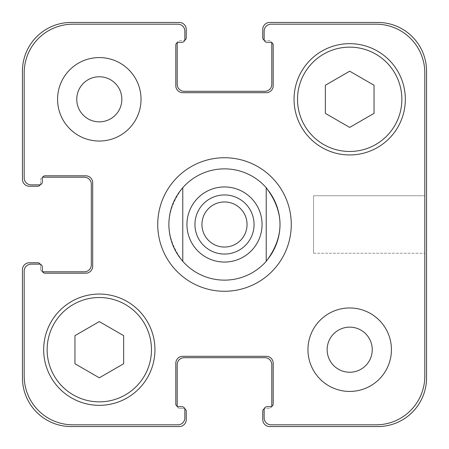 <?xml version="1.0" encoding="UTF-8"?>
<svg xmlns="http://www.w3.org/2000/svg" width="449" height="449" viewBox="0 0 449 449"><rect width="100%" height="100%" fill="white"/><g stroke="black" fill="none" stroke-linecap="round" stroke-linejoin="round"><path stroke-width="0.34" stroke-dasharray="2.25 1.68" d="M182.771 187.699L182.771 261.301L182.771 187.699C164.418 212.231 164.418 236.769 182.771 261.301A55.642 55.642 0 0 0 266.229 261.301L266.229 187.699L266.229 261.301C284.582 236.769 284.582 212.231 266.229 187.699A55.642 55.642 0 0 0 182.771 187.699M247.051 224.5A22.551 22.551 0 0 1 213.224 244.026A22.551 22.551 0 0 1 213.224 204.974A22.551 22.551 0 0 1 247.051 224.5A22.551 22.551 0 0 1 224.5 247.051A22.551 22.551 0 0 1 201.949 224.5A22.551 22.551 0 0 1 224.5 201.949A22.551 22.551 0 0 1 247.051 224.5A22.551 22.551 0 0 0 213.224 204.974A22.551 22.551 0 0 0 213.224 244.026A22.551 22.551 0 0 0 247.051 224.5M254.061 224.5A29.561 29.561 0 0 1 209.722 250.099A29.561 29.561 0 0 1 209.722 198.901A29.561 29.561 0 0 1 254.061 224.5A29.561 29.561 0 0 0 209.722 198.901A29.561 29.561 0 0 0 209.722 250.099A29.561 29.561 0 0 0 254.061 224.5A29.561 29.561 0 0 0 209.722 198.901A29.561 29.561 0 0 0 209.722 250.099A29.561 29.561 0 0 0 254.061 224.5M224.5 291.272A66.772 66.772 0 0 1 166.674 191.117A66.772 66.772 0 0 1 282.326 191.117A66.772 66.772 0 0 1 224.5 291.272A66.772 66.772 0 0 0 282.326 191.117A66.772 66.772 0 0 0 166.674 191.117A66.772 66.772 0 0 0 224.5 291.272M224.5 280.142A55.642 55.642 0 0 1 170.463 211.226A55.642 55.642 0 0 1 250.284 175.194A55.642 55.642 0 0 1 224.5 280.142M157.728 224.5A66.772 66.772 0 0 0 257.883 282.326A66.772 66.772 0 0 0 257.883 166.674A66.772 66.772 0 0 0 157.728 224.5M168.858 224.5A55.642 55.642 0 0 0 252.321 272.689A55.642 55.642 0 0 0 252.321 176.311A55.642 55.642 0 0 0 168.858 224.5M424.81 195.747L424.81 253.253L424.81 195.747L424.81 253.253L424.81 195.747L313.525 195.747L313.525 253.253L313.525 195.747L424.81 195.747M313.525 195.747L313.525 253.253L313.525 195.747M99.308 377.805L123.649 363.752L123.649 335.639L99.308 321.585L74.961 335.639L74.961 363.752L99.308 377.805L123.649 363.752L123.649 335.639L99.308 321.585L74.961 335.639L74.961 363.752L99.308 377.805L123.649 363.752L123.649 335.639L99.308 321.585L74.961 335.639L74.961 363.752L99.308 377.805M349.692 127.415L374.039 113.361L374.039 85.248L349.692 71.195L325.351 85.248L325.351 113.361L349.692 127.415L374.039 113.361L374.039 85.248L349.692 71.195L325.351 85.248L325.351 113.361L349.692 127.415L374.039 113.361L374.039 85.248L349.692 71.195L325.351 85.248L325.351 113.361L349.692 127.415M151.47 349.692A52.163 52.163 0 0 0 73.221 304.517A52.163 52.163 0 0 0 73.221 394.867A52.163 52.163 0 0 0 151.47 349.692A52.163 52.163 0 0 1 73.221 394.867A52.163 52.163 0 0 1 73.221 304.517A52.163 52.163 0 0 1 151.47 349.692A52.163 52.163 0 0 0 73.221 304.517A52.163 52.163 0 0 0 73.221 394.867A52.163 52.163 0 0 0 151.47 349.692M154.95 349.692A55.642 55.642 0 0 0 71.486 301.509A55.642 55.642 0 0 0 71.486 397.881A55.642 55.642 0 0 0 154.95 349.692A55.642 55.642 0 0 0 71.486 301.509A55.642 55.642 0 0 0 71.486 397.881A55.642 55.642 0 0 0 154.95 349.692A55.642 55.642 0 0 0 71.486 301.509A55.642 55.642 0 0 0 71.486 397.881A55.642 55.642 0 0 0 154.95 349.692M401.861 99.308A52.163 52.163 0 0 0 323.611 54.133A52.163 52.163 0 0 0 323.611 144.483A52.163 52.163 0 0 0 401.861 99.308A52.163 52.163 0 0 1 323.611 144.483A52.163 52.163 0 0 1 323.611 54.133A52.163 52.163 0 0 1 401.861 99.308A52.163 52.163 0 0 0 323.611 54.133A52.163 52.163 0 0 0 323.611 144.483A52.163 52.163 0 0 0 401.861 99.308M405.335 99.308A55.642 55.642 0 0 0 321.871 51.119A55.642 55.642 0 0 0 321.871 147.491A55.642 55.642 0 0 0 405.335 99.308A55.642 55.642 0 0 0 321.871 51.119A55.642 55.642 0 0 0 321.871 147.491A55.642 55.642 0 0 0 405.335 99.308A55.642 55.642 0 0 0 321.871 51.119A55.642 55.642 0 0 0 321.871 147.491A55.642 55.642 0 0 0 405.335 99.308M141.037 99.308A41.729 41.729 0 0 0 78.44 63.163A41.729 41.729 0 0 0 78.44 135.446A41.729 41.729 0 0 0 141.037 99.308A41.729 41.729 0 0 0 78.44 63.163A41.729 41.729 0 0 0 78.44 135.446A41.729 41.729 0 0 0 141.037 99.308A41.729 41.729 0 0 0 78.44 63.163A41.729 41.729 0 0 0 78.44 135.446A41.729 41.729 0 0 0 141.037 99.308M76.757 99.308A22.551 22.551 0 0 1 110.577 79.776A22.551 22.551 0 0 1 110.577 118.833A22.551 22.551 0 0 1 76.757 99.308M391.427 349.692A41.729 41.729 0 0 0 328.831 313.554A41.729 41.729 0 0 0 328.831 385.837A41.729 41.729 0 0 0 391.427 349.692A41.729 41.729 0 0 0 328.831 313.554A41.729 41.729 0 0 0 328.831 385.837A41.729 41.729 0 0 0 391.427 349.692A41.729 41.729 0 0 0 328.831 313.554A41.729 41.729 0 0 0 328.831 385.837A41.729 41.729 0 0 0 391.427 349.692M327.147 349.692A22.551 22.551 0 0 1 360.968 330.167A22.551 22.551 0 0 1 360.968 369.224A22.551 22.551 0 0 1 327.147 349.692M271.701 406.407A2.784 2.784 0 0 0 271.797 405.683L271.797 364.65A6.954 6.954 0 0 0 264.843 357.69L184.157 357.69A6.954 6.954 0 0 0 177.203 364.65L177.203 405.683A2.784 2.784 0 0 0 177.299 406.407A2.784 2.784 0 0 0 178.595 406.727L182.075 406.727A2.784 2.784 0 0 1 184.758 408.786A2.784 2.784 0 0 0 183.461 408.467L179.987 408.467A2.784 2.784 0 0 1 177.299 406.407A2.784 2.784 0 0 1 175.812 403.943L175.812 363.258A6.954 6.954 0 0 1 182.771 356.304L266.229 356.304A6.954 6.954 0 0 1 273.188 363.258L273.188 403.943A2.784 2.784 0 0 1 270.405 406.727L266.925 406.727A2.784 2.784 0 0 0 264.242 408.786A2.784 2.784 0 0 1 266.925 406.727L270.405 406.727A2.784 2.784 0 0 0 271.701 406.407A2.784 2.784 0 0 1 269.013 408.467L265.539 408.467A2.784 2.784 0 0 0 264.242 408.786A2.784 2.784 0 0 0 264.147 409.51L264.147 417.856A6.954 6.954 0 0 0 271.101 424.81L376.122 424.81A48.688 48.688 0 0 0 424.81 376.122L424.81 72.878A48.688 48.688 0 0 0 376.122 24.19L271.101 24.19A6.954 6.954 0 0 0 264.147 31.144L264.147 39.49A2.784 2.784 0 0 0 266.925 42.273L270.405 42.273A2.784 2.784 0 0 1 273.188 45.057L273.188 85.742A6.954 6.954 0 0 1 266.229 92.696L182.771 92.696A6.954 6.954 0 0 1 175.812 85.742L175.812 45.057A2.784 2.784 0 0 1 178.595 42.273L182.075 42.273A2.784 2.784 0 0 0 184.853 39.49L184.853 31.144A6.954 6.954 0 0 0 177.899 24.19L72.878 24.19A48.688 48.688 0 0 0 24.19 72.878L24.19 177.899A6.954 6.954 0 0 0 31.144 184.853L39.49 184.853A2.784 2.784 0 0 0 42.273 182.075L42.273 178.595A2.784 2.784 0 0 1 45.057 175.812L85.742 175.812A6.954 6.954 0 0 1 92.696 182.771L92.696 266.229A6.954 6.954 0 0 1 85.742 273.188L45.057 273.188A2.784 2.784 0 0 1 42.273 270.405L42.273 266.925A2.784 2.784 0 0 0 39.49 264.147L31.144 264.147A6.954 6.954 0 0 0 24.19 271.101L24.19 376.122A48.688 48.688 0 0 0 72.878 424.81L177.899 424.81A6.954 6.954 0 0 0 184.853 417.856L184.853 409.51A2.784 2.784 0 0 0 182.075 406.727L178.595 406.727A2.784 2.784 0 0 1 175.812 403.943L175.812 363.258A6.954 6.954 0 0 1 182.771 356.304L266.229 356.304A6.954 6.954 0 0 1 273.188 363.258L273.188 403.943A2.784 2.784 0 0 1 270.405 406.727L266.925 406.727A2.784 2.784 0 0 0 264.147 409.51L264.147 417.856A6.954 6.954 0 0 0 271.101 424.81L376.122 424.81A48.688 48.688 0 0 0 424.81 376.122L424.81 72.878L424.81 376.122A48.688 48.688 0 0 1 376.122 424.81L271.101 424.81A6.954 6.954 0 0 1 264.147 417.856L264.147 409.51A2.784 2.784 0 0 1 264.242 408.786A2.784 2.784 0 0 1 265.539 408.467L269.013 408.467A2.784 2.784 0 0 0 271.701 406.407A2.784 2.784 0 0 0 273.188 403.943L273.188 363.258A6.954 6.954 0 0 0 266.229 356.304L182.771 356.304A6.954 6.954 0 0 0 175.812 363.258L175.812 403.943A2.784 2.784 0 0 0 177.299 406.407A2.784 2.784 0 0 0 179.987 408.467L183.461 408.467A2.784 2.784 0 0 1 184.758 408.786A2.784 2.784 0 0 1 184.853 409.51L184.853 417.856A6.954 6.954 0 0 1 177.899 424.81L72.878 424.81A48.688 48.688 0 0 1 24.19 376.122L24.19 271.101A6.954 6.954 0 0 1 31.144 264.147L39.49 264.147A2.784 2.784 0 0 1 40.214 264.242A2.784 2.784 0 0 1 40.533 265.539L40.533 269.013A2.784 2.784 0 0 0 42.593 271.701A2.784 2.784 0 0 0 45.057 273.188L85.742 273.188A6.954 6.954 0 0 0 92.696 266.229L92.696 182.771A6.954 6.954 0 0 0 85.742 175.812L45.057 175.812A2.784 2.784 0 0 0 42.273 178.595L42.273 182.075A2.784 2.784 0 0 1 39.49 184.853L31.144 184.853A6.954 6.954 0 0 1 24.19 177.899L24.19 72.878A48.688 48.688 0 0 1 72.878 24.19L177.899 24.19A6.954 6.954 0 0 1 184.853 31.144L184.853 39.49A2.784 2.784 0 0 1 184.758 40.214A2.784 2.784 0 0 1 183.461 40.533L179.987 40.533A2.784 2.784 0 0 0 177.299 42.593A2.784 2.784 0 0 0 175.812 45.057L175.812 85.742A6.954 6.954 0 0 0 182.771 92.696L266.229 92.696A6.954 6.954 0 0 0 273.188 85.742L273.188 45.057A2.784 2.784 0 0 0 271.701 42.593A2.784 2.784 0 0 0 269.013 40.533L265.539 40.533A2.784 2.784 0 0 1 264.242 40.214A2.784 2.784 0 0 1 264.147 39.49L264.147 31.144A6.954 6.954 0 0 1 271.101 24.19L376.122 24.19A48.688 48.688 0 0 1 424.81 72.878A48.688 48.688 0 0 0 376.122 24.19L271.101 24.19A6.954 6.954 0 0 0 264.147 31.144L264.147 39.49A2.784 2.784 0 0 0 264.242 40.214A2.784 2.784 0 0 0 265.539 40.533L269.013 40.533A2.784 2.784 0 0 1 271.701 42.593A2.784 2.784 0 0 0 270.405 42.273L266.925 42.273A2.784 2.784 0 0 1 264.242 40.214A2.784 2.784 0 0 0 266.925 42.273M182.075 406.727A2.784 2.784 0 0 1 184.853 409.51L184.853 417.856A6.954 6.954 0 0 1 177.899 424.81L72.878 424.81A48.688 48.688 0 0 1 24.19 376.122L24.19 271.101A6.954 6.954 0 0 1 31.144 264.147L39.49 264.147A2.784 2.784 0 0 1 42.273 266.925L42.273 270.405A2.784 2.784 0 0 0 42.593 271.701A2.784 2.784 0 0 1 40.533 269.013L40.533 265.539A2.784 2.784 0 0 0 40.214 264.242A2.784 2.784 0 0 1 42.273 266.925L42.273 270.405A2.784 2.784 0 0 0 45.057 273.188L85.742 273.188A6.954 6.954 0 0 0 92.696 266.229L92.696 182.771A6.954 6.954 0 0 0 85.742 175.812L45.057 175.812A2.784 2.784 0 0 0 42.593 177.299A2.784 2.784 0 0 0 40.533 179.987L40.533 183.461A2.784 2.784 0 0 1 40.214 184.758A2.784 2.784 0 0 0 40.533 183.461L40.533 179.987A2.784 2.784 0 0 1 43.317 177.203L84.35 177.203A6.954 6.954 0 0 1 91.31 184.157L91.31 264.843A6.954 6.954 0 0 1 84.35 271.797L43.317 271.797A2.784 2.784 0 0 1 42.593 271.701M42.273 182.075A2.784 2.784 0 0 1 39.49 184.853L31.144 184.853A6.954 6.954 0 0 1 24.19 177.899L24.19 72.878A48.688 48.688 0 0 1 72.878 24.19L177.899 24.19A6.954 6.954 0 0 1 184.853 31.144L184.853 39.49A2.784 2.784 0 0 1 182.075 42.273L178.595 42.273A2.784 2.784 0 0 0 177.299 42.593A2.784 2.784 0 0 1 179.987 40.533L183.461 40.533A2.784 2.784 0 0 0 184.758 40.214A2.784 2.784 0 0 1 182.075 42.273L178.595 42.273A2.784 2.784 0 0 0 175.812 45.057L175.812 85.742A6.954 6.954 0 0 0 182.771 92.696L266.229 92.696A6.954 6.954 0 0 0 273.188 85.742L273.188 45.057A2.784 2.784 0 0 0 271.701 42.593A2.784 2.784 0 0 1 271.797 43.317L271.797 84.35A6.954 6.954 0 0 1 264.843 91.31L184.157 91.31A6.954 6.954 0 0 1 177.203 84.35L177.203 43.317A2.784 2.784 0 0 1 177.299 42.593M264.242 408.786A2.784 2.784 0 0 0 262.755 411.25L262.755 419.596A6.954 6.954 0 0 0 269.709 426.55L377.862 426.55A48.688 48.688 0 0 0 426.55 377.862L426.55 71.138A48.688 48.688 0 0 0 377.862 22.45L269.709 22.45A6.954 6.954 0 0 0 262.755 29.404L262.755 37.75A2.784 2.784 0 0 0 264.242 40.214M40.214 264.242A2.784 2.784 0 0 0 37.75 262.755L29.404 262.755A6.954 6.954 0 0 0 22.45 269.709L22.45 377.862A48.688 48.688 0 0 0 71.138 426.55L179.291 426.55A6.954 6.954 0 0 0 186.245 419.596L186.245 411.25A2.784 2.784 0 0 0 184.758 408.786M184.758 40.214A2.784 2.784 0 0 0 186.245 37.75L186.245 29.404A6.954 6.954 0 0 0 179.291 22.45L71.138 22.45A48.688 48.688 0 0 0 22.45 71.138L22.45 179.291A6.954 6.954 0 0 0 29.404 186.245L37.75 186.245A2.784 2.784 0 0 0 40.214 184.758M252.669 199.659A37.559 37.559 0 0 1 262.059 224.5M313.525 253.253L424.81 253.253L313.525 253.253"/><path stroke-width="0.67" d="M201.949 224.5A22.551 22.551 0 0 0 224.5 247.051A22.551 22.551 0 0 0 247.051 224.5A22.551 22.551 0 0 0 224.5 201.949A22.551 22.551 0 0 0 201.949 224.5M254.061 224.5A29.561 29.561 0 0 1 209.722 250.099A29.561 29.561 0 0 1 209.722 198.901A29.561 29.561 0 0 1 254.061 224.5M157.728 224.5A66.772 66.772 0 0 1 257.883 166.674A66.772 66.772 0 0 1 257.883 282.326A66.772 66.772 0 0 1 157.728 224.5M266.229 187.699L266.229 261.301L266.229 187.699C284.582 212.231 284.582 236.769 266.229 261.301A55.642 55.642 0 0 1 182.771 261.301L182.771 187.699L182.771 261.301C173.679 250.722 169.037 238.453 168.858 224.5C169.037 210.547 173.679 198.278 182.771 187.699A55.642 55.642 0 0 1 266.229 187.699M123.649 363.752L99.308 377.805L74.961 363.752L74.961 335.639L99.308 321.585L123.649 335.639L123.649 363.752M374.039 113.361L349.692 127.415L325.351 113.361L325.351 85.248L349.692 71.195L374.039 85.248L374.039 113.361M151.47 349.692A52.163 52.163 0 0 0 73.221 304.517A52.163 52.163 0 0 0 73.221 394.867A52.163 52.163 0 0 0 151.47 349.692M154.95 349.692A55.642 55.642 0 0 1 71.486 397.881A55.642 55.642 0 0 1 71.486 301.509A55.642 55.642 0 0 1 154.95 349.692M401.861 99.308A52.163 52.163 0 0 0 323.611 54.133A52.163 52.163 0 0 0 323.611 144.483A52.163 52.163 0 0 0 401.861 99.308M405.335 99.308A55.642 55.642 0 0 1 321.871 147.491A55.642 55.642 0 0 1 321.871 51.119A55.642 55.642 0 0 1 405.335 99.308M424.81 72.878A48.688 48.688 0 0 0 376.122 24.19L271.101 24.19A6.954 6.954 0 0 0 264.147 31.144L264.147 39.49A2.784 2.784 0 0 0 266.925 42.273L270.405 42.273A2.784 2.784 0 0 1 273.188 45.057L273.188 85.742A6.954 6.954 0 0 1 266.229 92.696L182.771 92.696A6.954 6.954 0 0 1 175.812 85.742L175.812 45.057A2.784 2.784 0 0 1 178.595 42.273L182.075 42.273A2.784 2.784 0 0 0 184.853 39.49L184.853 31.144A6.954 6.954 0 0 0 177.899 24.19L72.878 24.19A48.688 48.688 0 0 0 24.19 72.878L24.19 177.899A6.954 6.954 0 0 0 31.144 184.853L39.49 184.853A2.784 2.784 0 0 0 42.273 182.075L42.273 178.595A2.784 2.784 0 0 1 45.057 175.812L85.742 175.812A6.954 6.954 0 0 1 92.696 182.771L92.696 266.229A6.954 6.954 0 0 1 85.742 273.188L45.057 273.188A2.784 2.784 0 0 1 42.273 270.405L42.273 266.925A2.784 2.784 0 0 0 39.49 264.147L31.144 264.147A6.954 6.954 0 0 0 24.19 271.101L24.19 376.122A48.688 48.688 0 0 0 72.878 424.81L177.899 424.81A6.954 6.954 0 0 0 184.853 417.856L184.853 409.51A2.784 2.784 0 0 0 182.075 406.727L178.595 406.727A2.784 2.784 0 0 1 175.812 403.943L175.812 363.258A6.954 6.954 0 0 1 182.771 356.304L266.229 356.304A6.954 6.954 0 0 1 273.188 363.258L273.188 403.943A2.784 2.784 0 0 1 270.405 406.727L266.925 406.727A2.784 2.784 0 0 0 264.147 409.51L264.147 417.856A6.954 6.954 0 0 0 271.101 424.81L376.122 424.81A48.688 48.688 0 0 0 424.81 376.122L424.81 72.878M141.037 99.308A41.729 41.729 0 0 1 78.44 135.446A41.729 41.729 0 0 1 78.44 63.163A41.729 41.729 0 0 1 141.037 99.308M391.427 349.692A41.729 41.729 0 0 1 328.831 385.837A41.729 41.729 0 0 1 328.831 313.554A41.729 41.729 0 0 1 391.427 349.692M76.757 99.308A22.551 22.551 0 0 0 110.577 118.833A22.551 22.551 0 0 0 110.577 79.776A22.551 22.551 0 0 0 76.757 99.308M327.147 349.692A22.551 22.551 0 0 0 360.968 369.224A22.551 22.551 0 0 0 360.968 330.167A22.551 22.551 0 0 0 327.147 349.692M264.242 40.214A2.784 2.784 0 0 1 262.755 37.75L262.755 29.404A6.954 6.954 0 0 1 269.709 22.45L377.862 22.45A48.688 48.688 0 0 1 426.55 71.138L426.55 377.862A48.688 48.688 0 0 1 377.862 426.55L269.709 426.55A6.954 6.954 0 0 1 262.755 419.596L262.755 411.25A2.784 2.784 0 0 1 264.242 408.786M177.299 42.593A2.784 2.784 0 0 0 177.203 43.317L177.203 84.35A6.954 6.954 0 0 0 184.157 91.31L264.843 91.31A6.954 6.954 0 0 0 271.797 84.35L271.797 43.317A2.784 2.784 0 0 0 271.701 42.593A2.784 2.784 0 0 0 270.405 42.273L266.925 42.273M271.701 406.407A2.784 2.784 0 0 0 271.797 405.683L271.797 364.65A6.954 6.954 0 0 0 264.843 357.69L184.157 357.69A6.954 6.954 0 0 0 177.203 364.65L177.203 405.683A2.784 2.784 0 0 0 177.299 406.407A2.784 2.784 0 0 0 178.595 406.727L182.075 406.727M40.214 184.758A2.784 2.784 0 0 1 37.75 186.245L29.404 186.245A6.954 6.954 0 0 1 22.45 179.291L22.45 71.138A48.688 48.688 0 0 1 71.138 22.45L179.291 22.45A6.954 6.954 0 0 1 186.245 29.404L186.245 37.75A2.784 2.784 0 0 1 184.758 40.214M184.758 408.786A2.784 2.784 0 0 1 186.245 411.25L186.245 419.596A6.954 6.954 0 0 1 179.291 426.55L71.138 426.55A48.688 48.688 0 0 1 22.45 377.862L22.45 269.709A6.954 6.954 0 0 1 29.404 262.755L37.75 262.755A2.784 2.784 0 0 1 40.214 264.242M42.593 271.701A2.784 2.784 0 0 0 43.317 271.797L84.35 271.797A6.954 6.954 0 0 0 91.31 264.843L91.31 184.157A6.954 6.954 0 0 0 84.35 177.203L43.317 177.203A2.784 2.784 0 0 0 42.593 177.299A2.784 2.784 0 0 0 42.273 178.595L42.273 182.075M262.059 224.5A37.559 37.559 0 0 1 214.021 260.566A37.559 37.559 0 0 1 192.784 204.379A37.559 37.559 0 0 1 252.669 199.659M196.331 249.341A37.559 37.559 0 0 0 256.216 244.621A37.559 37.559 0 0 0 234.979 188.434A37.559 37.559 0 0 0 196.331 249.341"/></g></svg>
